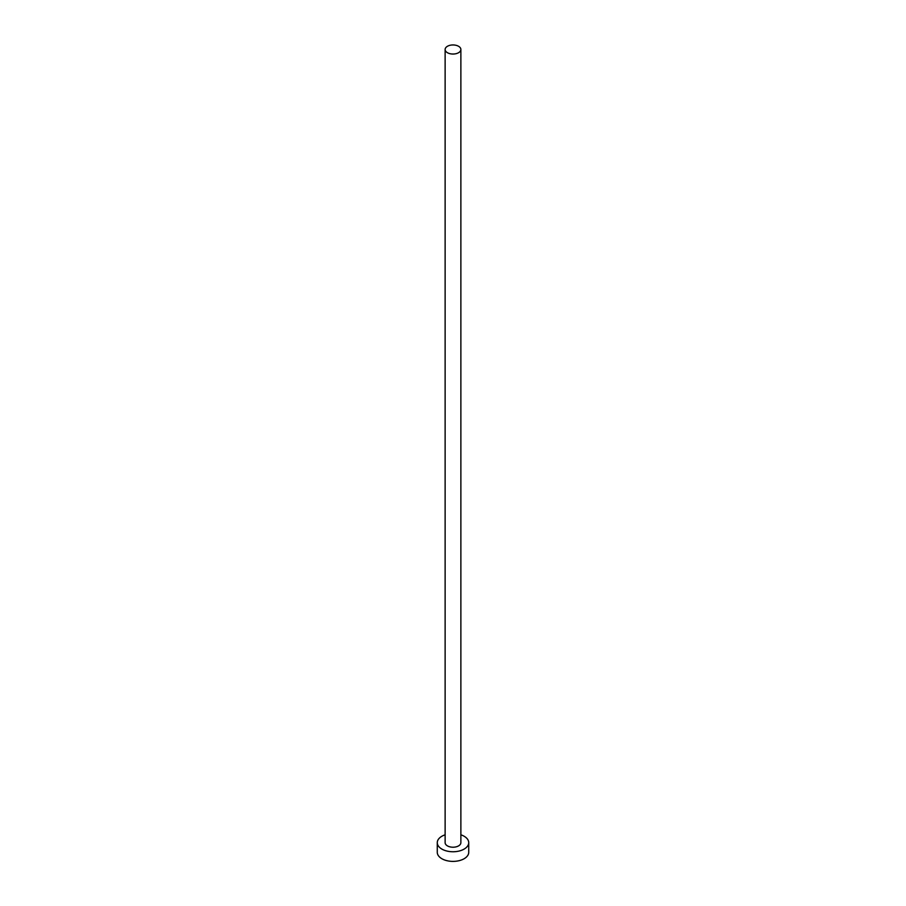 <?xml version="1.0" encoding="UTF-8"?>
<svg xmlns="http://www.w3.org/2000/svg" width="906" height="906" viewBox="0 0 906 906"><rect width="100%" height="100%" fill="white"/><g stroke="black" fill="none" stroke-linecap="round" stroke-linejoin="round"><path stroke-width="1.36" d="M447.439 52.707A7.871 4.541 0 0 0 456.012 53.692A7.871 4.541 0 0 0 460.871 49.49A7.871 4.541 0 0 0 458.561 46.285A7.871 4.541 0 0 0 449.988 45.3A7.871 4.541 0 0 0 445.129 49.49A7.871 4.541 0 0 0 447.439 52.707M445.129 49.49L445.129 842.671A7.871 4.541 0 0 0 447.439 845.887A7.871 4.541 0 0 0 456.012 846.872A7.871 4.541 0 0 0 460.871 842.671L460.871 49.49M445.129 834.811A15.73 9.083 0 0 0 437.27 842.671A15.73 9.083 0 0 0 441.879 849.092A15.73 9.083 0 0 0 459.025 851.062A15.73 9.083 0 0 0 468.73 842.671A15.73 9.083 0 0 0 464.121 836.249A15.73 9.083 0 0 0 460.871 834.811M437.27 842.671L437.27 852.308A15.73 9.083 0 0 0 441.879 858.729A15.73 9.083 0 0 0 459.025 860.7A15.73 9.083 0 0 0 468.73 852.308L468.73 842.671"/></g></svg>
